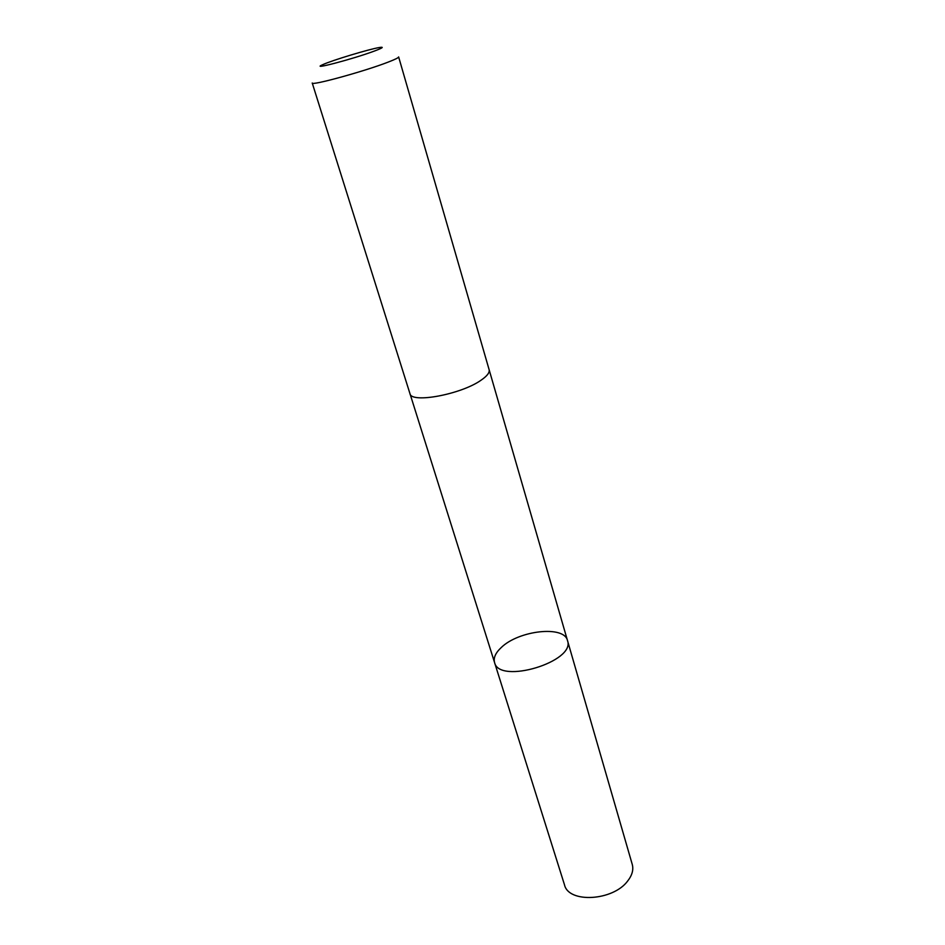 <?xml version="1.0" encoding="UTF-8"?>
<svg xmlns="http://www.w3.org/2000/svg" width="945" height="945" viewBox="0 0 945 945"><rect width="100%" height="100%" fill="white"/><g stroke="black" fill="none" stroke-linecap="round" stroke-linejoin="round"><path stroke-width="1.42" d="M501.275 647.514C518.781 630.339 564.283 625.224 567.484 640.533C575.942 661.595 499.173 684.782 494.566 662.551C493.302 657.874 495.534 652.853 501.275 647.514M564.508 884.863C568.536 903.42 613.057 901.022 627.693 880.988C632.17 875.247 633.693 869.719 632.252 864.403L567.484 640.533C575.942 661.595 499.173 684.782 494.566 662.551L564.508 884.863M409.941 393.592C410.957 403.728 461.302 394.419 481.182 380.114C487.183 375.98 489.829 372.507 489.12 369.684L398.636 56.913C398.731 57.645 395.246 59.381 388.159 62.11C364.522 71.347 310.763 86.078 312.228 83.006L409.941 393.592C410.945 403.728 461.302 394.419 481.182 380.114M374.61 50.971C382.772 47.888 384.379 46.742 379.394 47.51C369.46 49.069 332.179 60.315 323.048 64.532C308.212 70.792 353.217 59.027 374.61 50.971M410.012 393.781L494.566 662.551M489.179 369.885L567.484 640.533"/></g></svg>
